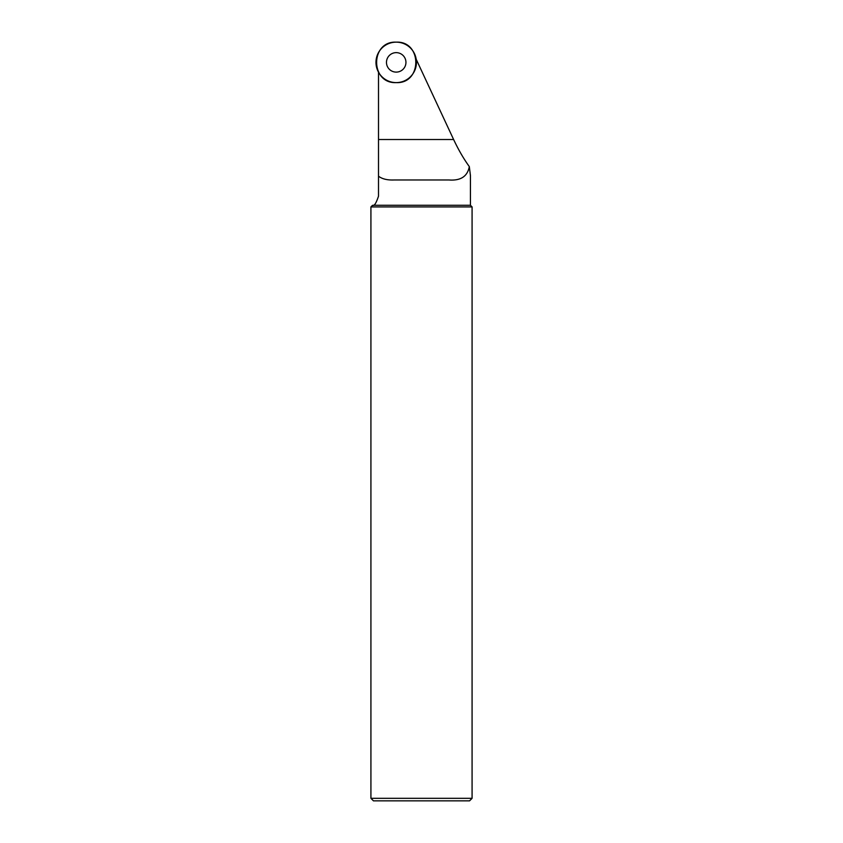 <?xml version="1.0" encoding="UTF-8"?>
<svg xmlns="http://www.w3.org/2000/svg" width="843" height="843" viewBox="0 0 843 843"><rect width="100%" height="100%" fill="white"/><g stroke="black" fill="none" stroke-linecap="round" stroke-linejoin="round"><path stroke-width="1.26" d="M378.507 196.166C376.199 203.089 374.292 206.124 372.796 205.27C374.303 206.113 376.199 203.079 378.507 196.166L378.507 72.182A20.232 20.232 0 0 0 416.2 59.284L453.618 139.517C458.466 149.822 463.692 158.842 469.319 166.598L470.436 175.586L470.436 205.27L472.08 206.914L370.92 206.914L370.92 798.321L472.08 798.321L472.08 206.914M469.319 166.598C467.486 176.377 460.721 180.845 449.024 179.981L393.976 179.981C387.295 180.233 382.132 178.969 378.507 176.198M372.796 205.27L470.436 205.27M472.08 798.321L469.551 800.85L373.449 800.85L370.92 798.321M396.21 72.108A9.726 9.726 0 0 1 387.78 57.514A9.726 9.726 0 0 1 404.64 57.514A9.726 9.726 0 0 1 396.21 72.108A9.726 9.726 0 0 1 387.78 57.514A9.726 9.726 0 0 1 404.64 57.514A9.726 9.726 0 0 1 396.21 72.108M396.21 42.15A20.232 20.232 0 0 1 416.442 62.382A20.232 20.232 0 0 1 396.21 82.614A20.232 20.232 0 0 1 375.978 62.382A20.232 20.232 0 0 1 396.21 42.15C422.311 40.896 422.311 83.868 396.21 82.614C370.109 83.868 370.109 40.896 396.21 42.15M378.507 139.517L453.618 139.517M372.343 205.492L370.92 206.914"/></g></svg>
